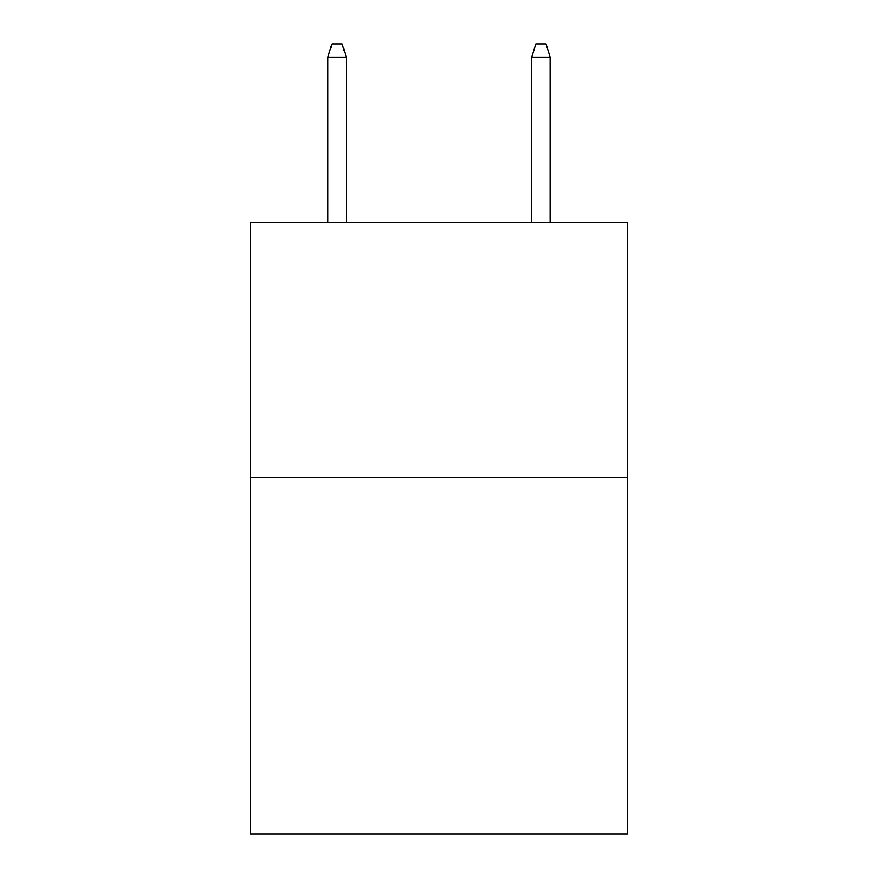 <?xml version="1.0" encoding="UTF-8"?>
<svg xmlns="http://www.w3.org/2000/svg" width="878" height="878" viewBox="0 0 878 878"><rect width="100%" height="100%" fill="white"/><g stroke="black" fill="none" stroke-linecap="round" stroke-linejoin="round"><path stroke-width="1.32" d="M627.583 477.325L627.583 834.1L250.417 834.1L250.417 222.485L627.583 222.485L627.583 477.325L250.417 477.325M346.239 222.485L346.239 57.147L327.889 57.147L327.889 222.485M327.889 57.147L331.972 43.9L342.157 43.9L346.239 57.147M531.761 57.147L535.843 43.9L546.028 43.9L550.111 57.147L531.761 57.147L531.761 222.485M550.111 57.147L550.111 222.485"/></g></svg>
